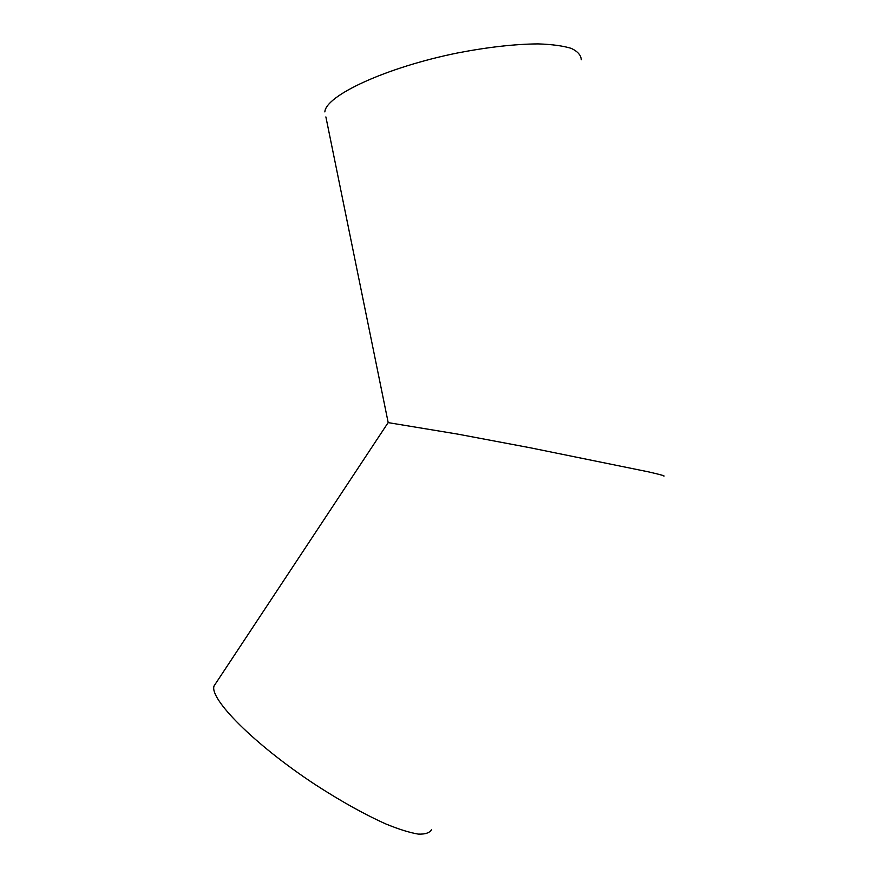 <?xml version="1.0" encoding="UTF-8"?>
<svg xmlns="http://www.w3.org/2000/svg" width="878" height="878" viewBox="0 0 878 878"><rect width="100%" height="100%" fill="white"/><g stroke="black" fill="none" stroke-linecap="round" stroke-linejoin="round"><path stroke-width="1.32" d="M215.922 683.128L214.1 685.883C208.898 698.471 253.994 744.259 314.906 784.394C340.938 801.263 364.644 814.477 386.046 824.047C399.04 829.348 409.785 832.695 418.29 834.1C425.314 834.385 429.759 832.86 431.592 829.523M214.1 685.883L387.955 422.889M663.889 476.128C665.14 475.997 661.496 474.855 648.469 471.859L530.345 447.802L457.723 434.116L388.197 422.625L325.881 116.917M581.269 59.748C581.06 55.237 577.735 51.451 571.315 48.389C563.105 45.854 552.042 44.361 538.126 43.9C514.848 44.076 487.927 47.105 457.372 52.998C385.574 67.518 325.562 95.735 324.86 111.912"/></g></svg>
